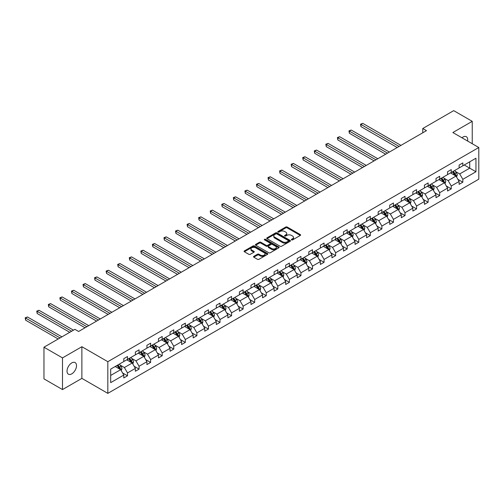 <?xml version="1.0" encoding="UTF-8"?>
<svg xmlns="http://www.w3.org/2000/svg" width="504" height="504" viewBox="0 0 504 504"><rect width="100%" height="100%" fill="white"/><g stroke="black" fill="none" stroke-linecap="round" stroke-linejoin="round"><path stroke-width="0.76" d="M291.551 239.891A0.718 0.416 0 0 0 292.572 239.891L300.302 235.431A1.027 0.592 0 0 0 300.604 235.009A1.027 0.592 0 0 0 300.302 234.587L287.204 227.027A1.027 0.592 0 0 0 285.749 227.027L278.019 231.487A0.718 0.416 0 0 0 279.04 232.079L280.041 231.5A3.295 1.903 0 0 1 284.697 231.5L285.787 232.13A3.295 1.903 0 0 1 286.751 233.472A3.295 1.903 0 0 1 285.787 234.82L284.785 235.399A0.718 0.416 0 0 0 285.806 235.985L286.808 235.406A3.295 1.903 0 0 1 291.463 235.406L292.553 236.036A3.295 1.903 0 0 1 293.517 237.384A3.295 1.903 0 0 1 292.553 238.726L291.551 239.306A0.718 0.416 0 0 0 291.551 239.891L291.551 239.306M71.763 373.867A6.71 3.875 120 0 0 76.148 367.951A6.71 3.875 120 0 0 75.115 362.578A6.71 3.875 120 0 0 71.763 362.911A6.71 3.875 120 0 0 67.379 368.821A6.71 3.875 120 0 0 68.412 374.195A6.71 3.875 120 0 0 71.763 373.867M467.605 141.044A6.71 3.875 120 0 0 466.332 136.716A6.71 3.875 120 0 0 462.974 137.044A6.71 3.875 120 0 0 461.941 137.775M253.814 256.347A1.027 0.592 0 0 0 253.512 256.769A1.027 0.592 0 0 0 253.814 257.185L257.487 259.308A1.027 0.592 0 0 0 258.943 259.308L267.523 254.35A1.027 0.592 0 0 0 267.826 253.934A1.027 0.592 0 0 0 267.523 253.512L254.432 245.952A1.027 0.592 0 0 0 252.977 245.952L244.39 250.904A1.027 0.592 0 0 0 244.087 251.326A1.027 0.592 0 0 0 244.39 251.748L248.831 254.312A1.027 0.592 0 0 0 250.28 254.312L253.959 252.189A1.027 0.592 0 0 0 254.262 251.767A1.027 0.592 0 0 0 253.959 251.345L251.754 250.078A2.753 1.588 0 0 1 250.948 248.951A2.753 1.588 0 0 1 252.649 247.483A2.753 1.588 0 0 1 255.648 247.829L264.272 252.806A2.753 1.588 0 0 1 265.079 253.934A2.753 1.588 0 0 1 263.378 255.402A2.753 1.588 0 0 1 260.379 255.056L258.943 254.224A1.027 0.592 0 0 0 257.487 254.224L253.814 256.347L253.814 257.185L257.487 255.081L257.487 254.224M81.881 346.714L62.496 357.903L43.968 347.206L43.968 378.869L62.496 389.573L81.881 378.378L107.825 393.359L107.825 361.689L81.881 346.714L81.881 378.378M472.242 143.722L472.242 121.338L452.857 132.533L478.8 147.508L107.825 361.689M472.242 121.338L453.707 110.641L422.761 128.507L422.761 132.785M43.968 347.206L74.913 329.339L78.618 331.481L426.472 130.649L422.761 128.507M280.111 246.242A1.027 0.592 0 0 0 281.566 246.242L290.153 241.29A1.027 0.592 0 0 0 290.455 240.868A1.027 0.592 0 0 0 290.153 240.446L277.055 232.886A1.027 0.592 0 0 0 275.6 232.886L267.019 237.844A1.027 0.592 0 0 0 266.717 238.266A1.027 0.592 0 0 0 267.019 238.682L280.111 246.242M264.795 240.049A0.718 0.416 0 0 1 265.526 240.15L265.526 239.293L278.838 246.979A1.027 0.592 0 0 1 279.14 247.401A1.027 0.592 0 0 1 278.838 247.817L270.257 252.775A1.027 0.592 0 0 1 268.802 252.775L255.704 245.215L259.377 243.111L259.377 242.254L255.704 244.377A1.027 0.592 0 0 0 255.402 244.793A1.027 0.592 0 0 0 255.704 245.215L255.704 244.377M259.377 243.111A1.027 0.592 0 0 1 260.833 243.111L260.833 242.254A1.027 0.592 0 0 0 259.377 242.254M260.833 242.254L266.144 245.322A1.027 0.592 0 0 0 267.599 245.322L270.037 243.911A1.027 0.592 0 0 0 270.339 243.495A1.027 0.592 0 0 0 270.037 243.073L264.506 239.879A0.718 0.416 0 0 1 265.526 239.293M62.496 357.903L62.496 389.573M110.678 369.117L123.795 361.538L123.795 358.672L127.499 356.536L127.499 359.402L135.362 354.866L135.362 352L139.066 349.858L139.066 352.724L146.922 348.188L146.922 345.322L150.627 343.18L150.627 346.046L158.483 341.51L158.483 338.644L162.194 336.508L162.194 339.375L170.05 334.839L170.05 331.972L173.754 329.83L173.754 332.697L181.61 328.161L181.61 325.294L185.314 323.152L185.314 326.025L193.171 321.489L193.171 318.616L196.881 316.481L196.881 319.347L204.737 314.811L204.737 311.945L208.442 309.803L208.442 312.669L216.298 308.133L216.298 305.267L220.009 303.125L220.009 305.997L227.865 301.461L227.865 298.589L231.569 296.453L231.569 299.319L239.425 294.783L239.425 291.917L243.13 289.775L243.13 292.641L250.986 288.105L250.986 285.239L254.696 283.103L254.696 285.97L262.553 281.434L262.553 278.561L266.257 276.425L266.257 279.292L274.113 274.756L274.113 271.889L277.817 269.747L277.817 272.614L285.68 268.078L285.68 265.211L289.384 263.075L289.384 265.942L297.24 261.406L297.24 258.539L300.945 256.397L300.945 259.264L308.801 254.728L308.801 251.861L312.512 249.719L312.512 252.586L320.368 248.05L320.368 245.183L324.072 243.048L324.072 245.914L331.928 241.378L331.928 238.512L335.632 236.37L335.632 239.236L343.489 234.7L343.489 231.834L347.199 229.692L347.199 232.558L355.055 228.022L355.055 225.156L358.76 223.02L358.76 225.887L366.616 221.351L366.616 218.484L370.327 216.342L370.327 219.208L378.183 214.673L378.183 211.806L381.887 209.664L381.887 212.531L389.743 207.994L389.743 205.128L393.448 202.992L393.448 205.859L401.304 201.323L401.304 198.456L405.014 196.314L405.014 199.181L412.87 194.645L412.87 191.778L416.575 189.636L416.575 192.509L424.431 187.973L424.431 185.1L428.135 182.965L428.135 185.831L435.998 181.295L435.998 178.429L439.702 176.287L439.702 179.153L447.558 174.617L447.558 171.751L451.263 169.609L451.263 172.481L459.119 167.945L459.119 165.073L462.829 162.937L462.829 165.803L475.946 158.231L475.946 171.751L462.829 179.323L462.829 182.196L459.119 184.332L459.119 181.465L451.263 186.001L451.263 188.868L447.558 191.01L447.558 188.143L439.702 192.679L439.702 195.546L435.998 197.681L435.998 194.815L428.135 199.351L428.135 202.224L424.431 204.359L424.431 201.493L416.575 206.029L416.575 208.895L412.87 211.037L412.87 208.171L405.014 212.707L405.014 215.573L401.304 217.709L401.304 214.843L393.448 219.379L393.448 222.245L389.743 224.387L389.743 221.521L381.887 226.057L381.887 228.923L378.183 231.065L378.183 228.199L370.327 232.735L370.327 235.601L366.616 237.737L366.616 234.87L358.76 239.406L358.76 242.273L355.055 244.415L355.055 241.548L347.199 246.084L347.199 248.951L343.489 251.093L343.489 248.226L335.632 252.762L335.632 255.629L331.928 257.764L331.928 254.898L324.072 259.434L324.072 262.3L320.368 264.442L320.368 261.576L312.512 266.112L312.512 268.978L308.801 271.12L308.801 268.254L300.945 272.79L300.945 275.656L297.24 277.792L297.24 274.926L289.384 279.462L289.384 282.328L285.68 284.47L285.68 281.604L277.817 286.14L277.817 289.006L274.113 291.148L274.113 288.275L266.257 292.811L266.257 295.684L262.553 297.82L262.553 294.953L254.696 299.489L254.696 302.356L250.986 304.498L250.986 301.631L243.13 306.167L243.13 309.034L239.425 311.176L239.425 308.303L231.569 312.839L231.569 315.712L227.865 317.848L227.865 314.981L220.009 319.517L220.009 322.384L216.298 324.526L216.298 321.659L208.442 326.195L208.442 329.062L204.737 331.197L204.737 328.331L196.881 332.867L196.881 335.733L193.171 337.875L193.171 335.009L185.314 339.545L185.314 342.411L181.61 344.553L181.61 341.687L173.754 346.223L173.754 349.089L170.05 351.225L170.05 348.359L162.194 352.894L162.194 355.761L158.483 357.903L158.483 355.036L150.627 359.572L150.627 362.439L146.922 364.581L146.922 361.714L139.066 366.251L139.066 369.117L135.362 371.253L135.362 368.386L127.499 372.922L127.499 375.789L123.795 377.931L123.795 375.064L110.678 382.637L110.678 369.117M107.825 393.359L478.8 179.178L478.8 147.508M126.762 359.831L132.243 362.993L124.387 367.529L120.097 365.054M124.387 367.529L127.499 372.922M132.243 362.993L135.362 368.386M123.795 360.858L124.387 361.198L127.499 359.402M138.323 353.153L143.81 356.322L135.954 360.858L131.664 358.382M135.954 360.858L139.066 366.251M143.81 356.322L146.922 361.714M135.362 354.18L135.954 354.52L139.066 352.724M149.89 346.475L155.371 349.644L147.514 354.18L143.224 351.704M147.514 354.18L150.627 359.572M155.371 349.644L158.483 355.036M146.922 347.502L147.514 347.848L150.627 346.046M161.45 339.803L166.937 342.966L159.075 347.502L154.785 345.026M159.075 347.502L162.194 352.894M166.937 342.966L170.05 348.359M158.483 340.83L159.075 341.17L162.194 339.375M173.011 333.125L178.498 336.294L170.642 340.83L166.352 338.354M170.642 340.83L173.754 346.223M178.498 336.294L181.61 341.687M170.05 334.152L170.642 334.492L173.754 332.697M184.577 326.447L190.058 329.616L182.202 334.152L177.912 331.676M182.202 334.152L185.314 339.545M190.058 329.616L193.171 335.009M181.61 327.474L182.202 327.821L185.314 326.025M196.138 319.775L201.625 322.938L193.769 327.474L189.479 324.998M193.769 327.474L196.881 332.867M201.625 322.938L204.737 328.331M193.171 320.802L193.769 321.142L196.881 319.347M207.698 313.097L213.186 316.266L205.33 320.802L201.039 318.326M205.33 320.802L208.442 326.195M213.186 316.266L216.298 321.659M204.737 314.124L205.33 314.471L208.442 312.669M219.265 306.426L224.746 309.588L216.89 314.124L212.6 311.648M216.89 314.124L220.009 319.517M224.746 309.588L227.865 314.981M216.298 307.453L216.89 307.793L220.009 305.997M230.826 299.748L236.313 302.917L228.457 307.453L224.167 304.97M228.457 307.453L231.569 312.839M236.313 302.917L239.425 308.303M227.865 300.775L228.457 301.115L231.569 299.319M242.393 293.07L247.874 296.239L240.017 300.775L235.727 298.299M240.017 300.775L243.13 306.167M247.874 296.239L250.986 301.631M239.425 294.097L240.017 294.443L243.13 292.641M253.953 286.398L259.44 289.561L251.584 294.097L247.294 291.621M251.584 294.097L254.696 299.489M259.44 289.561L262.553 294.953M250.986 287.425L251.584 287.765L254.696 285.97M265.514 279.72L271.001 282.889L263.145 287.425L258.854 284.943M263.145 287.425L266.257 292.811M271.001 282.889L274.113 288.275M262.553 280.747L263.145 281.087L266.257 279.292M277.08 273.042L282.561 276.211L274.705 280.747L270.415 278.271M274.705 280.747L277.817 286.14M282.561 276.211L285.68 281.604M274.113 274.069L274.705 274.415L277.817 272.614M288.641 266.37L294.128 269.533L286.272 274.069L281.982 271.593M286.272 274.069L289.384 279.462M294.128 269.533L297.24 274.926M285.68 267.397L286.272 267.737L289.384 265.942M300.208 259.692L305.689 262.861L297.832 267.397L293.542 264.915M297.832 267.397L300.945 272.79M305.689 262.861L308.801 268.254M297.24 260.719L297.832 261.059L300.945 259.264M311.768 253.014L317.255 256.183L309.393 260.719L305.103 258.243M309.393 260.719L312.512 266.112M317.255 256.183L320.368 261.576M308.801 254.041L309.393 254.388L312.512 252.586M323.329 246.343L328.816 249.505L320.96 254.041L316.669 251.565M320.96 254.041L324.072 259.434M328.816 249.505L331.928 254.898M320.368 247.369L320.96 247.71L324.072 245.914M334.895 239.665L340.376 242.833L332.52 247.369L328.23 244.894M332.52 247.369L335.632 252.762M340.376 242.833L343.489 248.226M331.928 240.692L332.52 241.032L335.632 239.236M346.456 232.987L351.943 236.156L344.087 240.692L339.797 238.216M344.087 240.692L347.199 246.084M351.943 236.156L355.055 241.548M343.489 234.013L344.087 234.36L347.199 232.558M358.016 226.315L363.504 229.477L355.648 234.013L351.357 231.538M355.648 234.013L358.76 239.406M363.504 229.477L366.616 234.87M355.055 227.342L355.648 227.682L358.76 225.887M369.583 219.637L375.064 222.806L367.208 227.342L362.918 224.866M367.208 227.342L370.327 232.735M375.064 222.806L378.183 228.199M366.616 220.664L367.208 221.004L370.327 219.208M381.144 212.959L386.631 216.128L378.775 220.664L374.485 218.188M378.775 220.664L381.887 226.057M386.631 216.128L389.743 221.521M378.183 213.986L378.775 214.332L381.887 212.531M392.711 206.287L398.191 209.45L390.335 213.986L386.045 211.51M390.335 213.986L393.448 219.379M398.191 209.45L401.304 214.843M389.743 207.314L390.335 207.654L393.448 205.859M404.271 199.609L409.758 202.778L401.902 207.314L397.612 204.838M401.902 207.314L405.014 212.707M409.758 202.778L412.87 208.171M401.304 200.636L401.902 200.976L405.014 199.181M415.831 192.931L421.319 196.1L413.463 200.636L409.172 198.16M413.463 200.636L416.575 206.029M421.319 196.1L424.431 201.493M412.87 193.958L413.463 194.305L416.575 192.509M427.398 186.259L432.879 189.422L425.023 193.964L420.733 191.482M425.023 193.964L428.135 199.351M432.879 189.422L435.998 194.815M424.431 187.286L425.023 187.627L428.135 185.831M438.959 179.582L444.446 182.75L436.59 187.286L432.3 184.811M436.59 187.286L439.702 192.679M444.446 182.75L447.558 188.143M435.998 180.608L436.59 180.955L439.702 179.153M450.526 172.91L456.007 176.072L448.151 180.608L443.86 178.132M448.151 180.608L451.263 186.001M456.007 176.072L459.119 181.465M447.558 173.937L448.151 174.277L451.263 172.481M464.234 164.991L469.722 168.16L459.711 173.937L455.421 171.454M459.711 173.937L462.829 179.323M475.946 171.751L469.722 168.16L469.722 161.822L475.946 158.231M459.119 167.259L459.711 167.599L462.829 165.803M110.678 375.449L120.683 369.671L115.195 366.502M120.683 369.671L123.795 375.064M457.897 179.348L462.829 182.196M446.336 186.02L451.263 188.868M434.769 192.698L439.702 195.546M423.209 199.376L428.135 202.224M411.648 206.048L416.575 208.895M400.081 212.726L405.014 215.573M388.521 219.404L393.448 222.245M376.961 226.076L381.887 228.923M365.394 232.754L370.327 235.601M353.833 239.431L358.76 242.273M342.266 246.103L347.199 248.951M330.706 252.781L335.632 255.629M319.145 259.459L324.072 262.3M307.579 266.131L312.512 268.978M296.018 272.809L300.945 275.656M284.451 279.487L289.384 282.328M272.891 286.159L277.817 289.006M261.33 292.837L266.257 295.684M249.763 299.515L254.696 302.356M238.203 306.186L243.13 309.034M226.643 312.864L231.569 315.712M215.076 319.536L220.009 322.384M203.515 326.214L208.442 329.062M191.948 332.892L196.881 335.733M180.388 339.564L185.314 342.411M168.827 346.242L173.754 349.089M157.261 352.92L162.194 355.761M145.7 359.591L150.627 362.439M134.133 366.269L139.066 369.117M122.573 372.947L127.499 375.789M291.841 239.992L292.553 239.583A3.295 1.903 0 0 0 293.517 238.234L293.517 237.384M286.751 233.472L286.751 234.328A3.295 1.903 0 0 1 285.787 235.677L285.075 236.086M300.302 234.587L300.302 235.431L287.204 227.884A1.027 0.592 0 0 0 285.749 227.884L278.309 232.18M290.153 240.446L290.153 241.29L277.055 233.743A1.027 0.592 0 0 0 275.6 233.743L267.032 238.688L267.019 237.844M288.332 241.164A0.718 0.416 0 0 0 288.332 240.572L276.841 233.938A0.718 0.416 0 0 0 275.82 233.938L274.768 234.543A3.295 1.903 0 0 0 273.798 235.891A3.295 1.903 0 0 0 274.768 237.233L282.624 241.769A3.295 1.903 0 0 0 287.28 241.769L288.332 241.164L288.332 242.014A0.718 0.416 0 0 0 288.546 241.725L288.546 240.868M273.798 235.891L273.798 236.748A3.295 1.903 0 0 0 274.768 238.09L274.768 237.233M288.332 242.014L287.28 242.626A3.295 1.903 0 0 1 282.624 242.626L274.768 238.09M260.833 243.111L266.144 246.179A1.027 0.592 0 0 0 267.599 246.179L270.037 244.768A1.027 0.592 0 0 0 270.339 244.352L270.339 243.495M265.526 240.15L278.825 247.829M271.656 248.504A2.753 1.588 0 0 0 274.655 248.844A2.753 1.588 0 0 0 276.356 247.376A2.753 1.588 0 0 0 275.549 246.254L272.513 244.503A1.027 0.592 0 0 0 271.058 244.503L268.619 245.908A1.027 0.592 0 0 0 268.317 246.33A1.027 0.592 0 0 0 268.619 246.746L271.656 248.504L271.656 249.36A2.753 1.588 0 0 0 274.655 249.701A2.753 1.588 0 0 0 276.356 248.233L276.356 247.376M268.317 246.33L268.317 247.187A1.027 0.592 0 0 0 268.619 247.603L268.619 246.746M271.656 249.36L268.619 247.603M265.079 253.934L265.079 254.785A2.753 1.588 0 0 1 263.378 256.252A2.753 1.588 0 0 1 260.379 255.912L258.943 255.081A1.027 0.592 0 0 0 257.487 255.081M250.948 248.951L250.948 249.808A2.753 1.588 0 0 0 251.754 250.935L251.754 250.078M253.959 251.345L253.959 252.189L251.754 250.935M267.511 254.356L254.432 246.809A1.027 0.592 0 0 0 252.977 246.809L244.402 251.754M456.574 177.049L457.254 175.083A2.778 1.606 -120 0 0 456.366 172.714L454.702 170.497M451.716 173.597L450.998 172.633M400.938 145.391L362.786 123.367L360.933 124.438L360.933 126.573L397.228 147.533M455.597 175.839L455.755 175.197A2.778 1.606 -120 0 0 454.961 173.527L453.291 171.31M452.598 171.707L454.432 174.151A1.417 0.819 60 0 1 454.684 174.586L455.755 175.197M452.403 171.82L454.066 174.044A2.778 1.606 60 0 1 454.759 175.354M360.933 126.573L360.524 124.198L399.08 146.462M360.524 124.198L362.786 123.367M445.007 183.727L445.687 181.755A2.778 1.606 -120 0 0 444.805 179.393L443.142 177.169M440.156 180.274L439.431 179.311M389.371 152.069L351.225 130.038L349.366 131.109L349.366 133.251L385.667 154.205M444.037 182.511L444.188 181.875A2.778 1.606 -120 0 0 443.394 180.205L441.731 177.981M441.038 178.384L442.865 180.829A1.417 0.819 60 0 1 443.123 181.257L444.188 181.875M440.843 178.498L442.506 180.716A2.778 1.606 60 0 1 443.199 182.032M349.366 133.251L348.963 130.876L387.519 153.134M348.963 130.876L351.225 130.038M433.446 190.399L434.127 188.433A2.778 1.606 -120 0 0 433.238 186.064L431.575 183.847M428.589 186.946L427.871 185.982M377.811 158.741L339.658 136.716L337.806 137.787L337.806 139.923L374.1 160.883M432.47 189.189L432.627 188.553A2.778 1.606 -120 0 0 431.834 186.877L430.17 184.659M429.471 185.062L431.304 187.507A1.417 0.819 60 0 1 431.563 187.935L432.627 188.553M429.276 185.17L430.945 187.393A2.778 1.606 60 0 1 431.632 188.704M337.806 139.923L337.396 137.548L375.959 159.812M337.396 137.548L339.658 136.716M421.88 197.077L422.566 195.111A2.778 1.606 -120 0 0 421.678 192.742L420.015 190.518M417.029 193.624L416.31 192.66M366.244 165.419L328.098 143.394L326.245 144.459L326.245 146.601L362.54 167.555M420.909 195.867L421.067 195.224A2.778 1.606 -120 0 0 420.267 193.555L418.604 191.337M417.911 191.734L419.738 194.179A1.417 0.819 60 0 1 419.996 194.613L421.067 195.224M417.715 191.848L419.378 194.072A2.778 1.606 60 0 1 420.071 195.382M326.245 146.601L325.836 144.226L364.392 166.49M325.836 144.226L328.098 143.394M410.319 203.755L410.999 201.783A2.778 1.606 -120 0 0 410.117 199.42L408.448 197.196M405.468 200.302L404.744 199.338M354.684 172.091L316.531 150.066L314.679 151.137L314.679 153.279L350.979 174.233M409.349 202.539L409.5 201.902A2.778 1.606 -120 0 0 408.706 200.233L407.043 198.009M406.344 198.412L408.177 200.857A1.417 0.819 60 0 1 408.435 201.285L409.5 201.902M406.155 198.526L407.818 200.743A2.778 1.606 60 0 1 408.511 202.06M314.679 153.279L314.276 150.904L352.831 173.162M314.276 150.904L316.531 150.066M398.759 210.426L399.439 208.461A2.778 1.606 -120 0 0 398.551 206.092L396.887 203.874M393.901 206.974L393.183 206.01M343.123 178.769L304.97 156.744L303.118 157.815L303.118 159.951L339.413 180.911M397.782 209.217L397.94 208.58A2.778 1.606 -120 0 0 397.146 206.905L395.476 204.687M394.783 205.09L396.616 207.535A1.417 0.819 60 0 1 396.875 207.963L397.94 208.58M394.588 205.197L396.251 207.421A2.778 1.606 60 0 1 396.944 208.732M303.118 159.951L302.709 157.576L341.265 179.84M302.709 157.576L304.97 156.744M387.192 217.104L387.872 215.132A2.778 1.606 -120 0 0 386.99 212.77L385.327 210.546M382.341 213.652L381.616 212.688M331.556 185.447L293.41 163.422L291.558 164.487L291.558 166.629L327.852 187.583M386.221 215.895L386.373 215.252A2.778 1.606 -120 0 0 385.579 213.583L383.916 211.359M383.223 211.762L385.05 214.206A1.417 0.819 60 0 1 385.308 214.641L386.373 215.252M383.027 211.875L384.691 214.099A2.778 1.606 60 0 1 385.384 215.41M291.558 166.629L291.148 164.254L329.704 186.518M291.148 164.254L293.41 163.422M375.631 223.782L376.312 221.81A2.778 1.606 -120 0 0 375.423 219.448L373.76 217.224M370.78 220.33L370.056 219.366M319.996 192.118L281.843 170.094L279.991 171.165L279.991 173.307L316.291 194.261M374.655 222.566L374.812 221.93A2.778 1.606 -120 0 0 374.018 220.261L372.355 218.037M371.656 218.44L373.489 220.884A1.417 0.819 60 0 1 373.748 221.313L374.812 221.93M371.467 218.553L373.13 220.771A2.778 1.606 60 0 1 373.823 222.081M279.991 173.307L279.581 170.932L318.144 193.189M279.581 170.932L281.843 170.094M364.071 230.454L364.751 228.488A2.778 1.606 -120 0 0 363.863 226.12L362.2 223.902M359.213 227.002L358.495 226.038M308.429 198.797L270.283 176.772L268.43 177.843L268.43 179.978L304.725 200.939M363.094 229.244L363.252 228.608A2.778 1.606 -120 0 0 362.452 226.932L360.788 224.715M360.095 225.118L361.929 227.562A1.417 0.819 60 0 1 362.181 227.991L363.252 228.608M359.9 225.225L361.563 227.449A2.778 1.606 60 0 1 362.256 228.759M268.43 179.978L268.021 177.603L306.577 199.868M268.021 177.603L270.283 176.772M352.504 237.132L353.184 235.16A2.778 1.606 -120 0 0 352.302 232.798L350.633 230.574M347.653 233.68L346.928 232.716M296.869 205.474L258.722 183.45L256.864 184.514L256.864 186.656L293.164 207.61M351.534 235.916L351.685 235.28A2.778 1.606 -120 0 0 350.891 233.61L349.228 231.386M348.529 231.79L350.362 234.234A1.417 0.819 60 0 1 350.62 234.662L351.685 235.28M348.34 231.903L350.003 234.127A2.778 1.606 60 0 1 350.696 235.437M256.864 186.656L256.46 184.281L295.016 206.546M256.46 184.281L258.722 183.45M340.943 243.81L341.624 241.838A2.778 1.606 -120 0 0 340.736 239.476L339.072 237.252M336.086 240.358L335.368 239.394M285.308 212.146L247.155 190.121L245.303 191.192L245.303 193.334L281.597 214.288M339.967 242.594L340.124 241.958A2.778 1.606 -120 0 0 339.331 240.288L337.667 238.064M336.968 238.468L338.801 240.912A1.417 0.819 60 0 1 339.06 241.34L340.124 241.958M336.773 238.581L338.442 240.799A2.778 1.606 60 0 1 339.129 242.109M245.303 193.334L244.894 190.959L283.456 213.217M244.894 190.959L247.155 190.121M329.377 250.482L330.063 248.516A2.778 1.606 -120 0 0 329.175 246.147L327.512 243.93M324.526 247.029L323.801 246.065M273.741 218.824L235.595 196.799L233.743 197.87L233.743 200.006L270.037 220.966M328.406 249.272L328.564 248.636A2.778 1.606 -120 0 0 327.764 246.96L326.101 244.742M325.408 245.139L327.235 247.59A1.417 0.819 60 0 1 327.493 248.018L328.564 248.636M325.212 245.253L326.876 247.477A2.778 1.606 60 0 1 327.569 248.787M233.743 200.006L233.333 197.631L271.889 219.895M233.333 197.631L235.595 196.799M317.816 257.16L318.497 255.188A2.778 1.606 -120 0 0 317.608 252.825L315.945 250.601M312.965 253.707L312.241 252.743M262.181 225.502L224.028 203.477L222.176 204.542L222.176 206.684L258.476 227.638M316.84 255.944L316.997 255.308A2.778 1.606 -120 0 0 316.203 253.638L314.54 251.414M313.841 251.817L315.674 254.262A1.417 0.819 60 0 1 315.932 254.69L316.997 255.308M313.652 251.931L315.315 254.148A2.778 1.606 60 0 1 316.008 255.465M222.176 206.684L221.773 204.309L260.329 226.567M221.773 204.309L224.028 203.477M306.256 263.838L306.936 261.866A2.778 1.606 -120 0 0 306.048 259.503L304.385 257.279M301.398 260.379L300.68 259.421M250.62 232.174L212.468 210.149L210.615 211.22L210.615 213.362L246.91 234.316M305.279 262.622L305.437 261.986A2.778 1.606 -120 0 0 304.643 260.316L302.973 258.092M302.28 258.495L304.114 260.94A1.417 0.819 60 0 1 304.366 261.368L305.437 261.986M302.085 258.609L303.748 260.826A2.778 1.606 60 0 1 304.441 262.137M210.615 213.362L210.206 210.987L248.762 233.245M210.206 210.987L212.468 210.149M294.689 270.509L295.369 268.544A2.778 1.606 -120 0 0 294.487 266.175L292.824 263.957M289.838 267.057L289.113 266.093M239.053 238.852L200.907 216.827L199.048 217.898L199.048 220.034L235.349 240.994M293.719 269.3L293.87 268.657A2.778 1.606 -120 0 0 293.076 266.988L291.413 264.77M290.72 265.167L292.547 267.618A1.417 0.819 60 0 1 292.805 268.046L293.87 268.657M290.524 265.28L292.188 267.504A2.778 1.606 60 0 1 292.881 268.815M199.048 220.034L198.645 217.659L237.201 239.923M198.645 217.659L200.907 216.827M283.128 277.187L283.809 275.216A2.778 1.606 -120 0 0 282.92 272.853L281.257 270.629M278.271 273.735L277.553 272.771M227.493 245.53L189.34 223.499L187.488 224.57L187.488 226.712L223.782 247.666M282.152 275.971L282.309 275.335A2.778 1.606 -120 0 0 281.516 273.666L279.852 271.442M279.153 271.845L280.986 274.289A1.417 0.819 60 0 1 281.245 274.718L282.309 275.335M278.958 271.958L280.627 274.176A2.778 1.606 60 0 1 281.314 275.493M187.488 226.712L187.078 224.337L225.641 246.595M187.078 224.337L189.34 223.499M271.562 283.859L272.248 281.894A2.778 1.606 -120 0 0 271.36 279.531L269.697 277.307M266.711 280.407L265.992 279.449M215.926 252.202L177.78 230.177L175.928 231.248L175.928 233.39L212.222 254.344M270.591 282.649L270.749 282.013A2.778 1.606 -120 0 0 269.949 280.344L268.286 278.12M267.593 278.523L269.419 280.967A1.417 0.819 60 0 1 269.678 281.396L270.749 282.013M267.397 278.63L269.06 280.854A2.778 1.606 60 0 1 269.753 282.164M175.928 233.39L175.518 231.015L214.074 253.273M175.518 231.015L177.78 230.177M260.001 290.537L260.681 288.572A2.778 1.606 -120 0 0 259.799 286.203L258.13 283.985M255.15 287.085L254.426 286.121M204.366 258.88L166.213 236.855L164.361 237.926L164.361 240.061L200.661 261.022M259.031 289.327L259.182 288.685A2.778 1.606 -120 0 0 258.388 287.015L256.725 284.798M256.026 285.195L257.859 287.639A1.417 0.819 60 0 1 258.117 288.074L259.182 288.685M255.837 285.308L257.5 287.532A2.778 1.606 60 0 1 258.193 288.842M164.361 240.061L163.958 237.686L202.513 259.951M163.958 237.686L166.213 236.855M248.441 297.215L249.121 295.243A2.778 1.606 -120 0 0 248.233 292.881L246.569 290.657M243.583 293.763L242.865 292.799M192.805 265.558L154.652 243.526L152.8 244.597L152.8 246.739L189.094 267.693M247.464 295.999L247.621 295.363A2.778 1.606 -120 0 0 246.828 293.693L245.158 291.469M244.465 291.873L246.298 294.317A1.417 0.819 60 0 1 246.557 294.745L247.621 295.363M244.27 291.986L245.933 294.204A2.778 1.606 60 0 1 246.626 295.52M152.8 246.739L152.391 244.364L190.947 266.622M152.391 244.364L154.652 243.526M236.874 303.887L237.554 301.921A2.778 1.606 -120 0 0 236.672 299.552L235.009 297.335M232.023 300.434L231.298 299.471M181.238 272.229L143.092 250.204L141.24 251.276L141.24 253.417L177.534 274.371M235.904 302.677L236.055 302.041A2.778 1.606 -120 0 0 235.261 300.371L233.598 298.147M232.905 298.551L234.732 300.995A1.417 0.819 60 0 1 234.99 301.423L236.055 302.041M232.709 298.658L234.373 300.882A2.778 1.606 60 0 1 235.066 302.192M141.24 253.417L140.83 251.042L179.386 273.3M140.83 251.042L143.092 250.204M225.313 310.565L225.994 308.599A2.778 1.606 -120 0 0 225.105 306.23L223.442 304.013M220.462 307.112L219.738 306.149M169.678 278.907L131.525 256.882L129.673 257.954L129.673 260.089L165.974 281.043M224.337 309.355L224.494 308.713A2.778 1.606 -120 0 0 223.7 307.043L222.037 304.826M221.338 305.222L223.171 307.667A1.417 0.819 60 0 1 223.429 308.101L224.494 308.713M221.149 305.336L222.812 307.56A2.778 1.606 60 0 1 223.505 308.87M129.673 260.089L129.263 257.714L167.826 279.978M129.263 257.714L131.525 256.882M213.753 317.243L214.433 315.271A2.778 1.606 -120 0 0 213.545 312.908L211.882 310.685M208.895 313.79L208.177 312.827M158.111 285.585L119.965 263.554L118.112 264.625L118.112 266.767L154.407 287.721M212.776 316.027L212.934 315.391A2.778 1.606 -120 0 0 212.134 313.721L210.47 311.497M209.777 311.9L211.611 314.345A1.417 0.819 60 0 1 211.863 314.773L212.934 315.391M209.582 312.014L211.245 314.231A2.778 1.606 60 0 1 211.938 315.548M118.112 266.767L117.703 264.392L156.259 286.65M117.703 264.392L119.965 263.554M202.186 323.914L202.866 321.949A2.778 1.606 -120 0 0 201.984 319.58L200.315 317.363M197.335 320.462L196.61 319.498M146.551 292.257L108.404 270.232L106.546 271.303L106.546 273.439L142.846 294.399M201.216 322.705L201.367 322.069A2.778 1.606 -120 0 0 200.573 320.393L198.91 318.175M198.211 318.578L200.044 321.023A1.417 0.819 60 0 1 200.302 321.451L201.367 322.069M198.022 318.685L199.685 320.909A2.778 1.606 60 0 1 200.378 322.22M106.546 273.439L106.142 271.064L144.698 293.328M106.142 271.064L108.404 270.232M190.625 330.593L191.306 328.627A2.778 1.606 -120 0 0 190.417 326.258L188.754 324.034M185.768 327.14L185.05 326.176M134.99 298.935L96.837 276.91L94.985 277.975L94.985 280.117L131.279 301.071M189.649 329.383L189.806 328.74A2.778 1.606 -120 0 0 189.013 327.071L187.349 324.853M186.65 325.25L188.483 327.695A1.417 0.819 60 0 1 188.742 328.129L189.806 328.74M186.455 325.364L188.124 327.587A2.778 1.606 60 0 1 188.811 328.898M94.985 280.117L94.576 277.742L133.138 300.006M94.576 277.742L96.837 276.91M179.059 337.271L179.745 335.299A2.778 1.606 -120 0 0 178.857 332.936L177.194 330.712M174.208 333.818L173.483 332.854M123.423 305.607L85.277 283.582L83.425 284.653L83.425 286.795L119.719 307.749M178.088 336.055L178.246 335.418A2.778 1.606 -120 0 0 177.446 333.749L175.783 331.525M175.09 331.928L176.917 334.373A1.417 0.819 60 0 1 177.175 334.801L178.246 335.418M174.894 332.041L176.558 334.259A2.778 1.606 60 0 1 177.251 335.57M83.425 286.795L83.015 284.42L121.571 306.678M83.015 284.42L85.277 283.582M167.498 343.942L168.178 341.977A2.778 1.606 -120 0 0 167.29 339.608L165.627 337.39M162.647 340.49L161.923 339.526M111.863 312.285L73.71 290.26L71.858 291.331L71.858 293.467L108.158 314.427M166.522 342.733L166.679 342.096A2.778 1.606 -120 0 0 165.885 340.421L164.222 338.203M163.523 338.606L165.356 341.05A1.417 0.819 60 0 1 165.614 341.479L166.679 342.096M163.334 338.713L164.997 340.937A2.778 1.606 60 0 1 165.69 342.248M71.858 293.467L71.455 291.091L110.011 313.356M71.455 291.091L73.71 290.26M155.938 350.62L156.618 348.648A2.778 1.606 -120 0 0 155.73 346.286L154.067 344.062M151.08 347.168L150.362 346.204M100.302 318.963L62.15 296.938L60.297 298.003L60.297 300.145L96.592 321.098M154.961 349.404L155.119 348.768A2.778 1.606 -120 0 0 154.325 347.099L152.655 344.875M151.962 345.278L153.796 347.722A1.417 0.819 60 0 1 154.048 348.157L155.119 348.768M151.767 345.391L153.43 347.615A2.778 1.606 60 0 1 154.123 348.925M60.297 300.145L59.888 297.769L98.444 320.034M59.888 297.769L62.15 296.938M144.371 357.298L145.051 355.326A2.778 1.606 -120 0 0 144.169 352.964L142.506 350.74M139.52 353.846L138.795 352.882M88.736 325.634L50.589 303.61L48.73 304.681L48.73 306.823L85.031 327.776M143.401 356.082L143.552 355.446A2.778 1.606 -120 0 0 142.758 353.776L141.095 351.553M140.402 351.956L142.229 354.4A1.417 0.819 60 0 1 142.487 354.829L143.552 355.446M140.207 352.069L141.87 354.287A2.778 1.606 60 0 1 142.563 355.597M48.73 306.823L48.327 304.447L86.883 326.705M48.327 304.447L50.589 303.61M132.81 363.97L133.491 362.004A2.778 1.606 -120 0 0 132.602 359.636L130.939 357.418M127.953 360.517L127.235 359.554M73.471 330.17L39.022 310.288L37.17 311.359L37.17 313.494L69.76 332.312M131.834 362.76L131.991 362.124A2.778 1.606 -120 0 0 131.197 360.448L129.534 358.231M128.835 358.634L130.668 361.078A1.417 0.819 60 0 1 130.927 361.507L131.991 362.124M128.64 358.741L130.309 360.965A2.778 1.606 60 0 1 130.996 362.275M37.17 313.494L36.761 311.119L71.612 331.241M36.761 311.119L39.022 310.288M121.243 370.648L121.93 368.676A2.778 1.606 -120 0 0 121.042 366.314L119.379 364.09M116.392 367.196L115.674 366.232M61.904 336.848L27.462 316.966L25.61 318.03L25.61 320.172L58.199 338.99M120.273 369.432L120.431 368.796A2.778 1.606 -120 0 0 119.631 367.126L117.968 364.902M117.275 365.305L119.102 367.75A1.417 0.819 60 0 1 119.36 368.178L120.431 368.796M117.079 365.419L118.742 367.643A2.778 1.606 60 0 1 119.435 368.953M25.61 320.172L25.2 317.797L60.052 337.919M25.2 317.797L27.462 316.966M292.553 239.583L292.553 238.726M284.785 235.985L284.785 235.399M285.787 235.677L285.787 234.82M278.019 232.079L278.019 231.487M285.749 227.884L285.749 227.027M287.204 227.884L287.204 227.027M275.6 233.743L275.6 232.886M277.055 233.743L277.055 232.886M282.624 242.626L282.624 241.769M287.28 242.626L287.28 241.769M266.144 246.179L266.144 245.322M267.599 246.179L267.599 245.322M270.037 244.768L270.037 243.911M278.838 247.817L278.838 246.979M258.943 255.081L258.943 254.224M260.379 255.912L260.379 255.056M244.39 251.748L244.39 250.904M252.977 246.809L252.977 245.952M254.432 246.809L254.432 245.952M267.523 254.35L267.523 253.512M455.805 175.959L457.235 175.134M454.961 173.527L456.366 172.714M453.279 174.497L454.066 174.044M444.245 182.637L445.675 181.812M443.394 180.205L444.805 179.393M441.718 181.175L442.506 180.716M432.684 189.309L434.108 188.483M431.834 186.877L433.238 186.064M430.151 187.847L430.945 187.393M421.117 195.987L422.547 195.161M420.267 193.555L421.678 192.742M418.591 194.525L419.378 194.072M409.557 202.658L410.981 201.839M408.706 200.233L410.117 199.42M407.024 201.203L407.818 200.743M397.99 209.336L399.42 208.511M397.146 206.905L398.551 206.092M395.464 207.875L396.251 207.421M386.429 216.014L387.859 215.189M385.579 213.583L386.99 212.77M383.903 214.553L384.691 214.099M374.869 222.686L376.293 221.867M374.018 220.261L375.423 219.448M372.336 221.231L373.13 220.771M363.302 229.364L364.732 228.539M362.452 226.932L363.863 226.12M360.776 227.903L361.563 227.449M351.742 236.042L353.165 235.217M350.891 233.61L352.302 232.798M349.215 234.581L350.003 234.127M340.181 242.714L341.605 241.895M339.331 240.288L340.736 239.476M337.649 241.258L338.442 240.799M328.614 249.392L330.044 248.567M327.764 246.96L329.175 246.147M326.088 247.93L326.876 247.477M317.054 256.07L318.478 255.244M316.203 253.638L317.608 252.825M314.521 254.608L315.315 254.148M305.487 262.742L306.917 261.923M304.643 260.316L306.048 259.503M302.961 261.286L303.748 260.826M293.927 269.419L295.357 268.594M293.076 266.988L294.487 266.175M291.4 267.958L292.188 267.504M282.366 276.098L283.79 275.272M281.516 273.666L282.92 272.853M279.833 274.636L280.627 274.176M270.799 282.769L272.229 281.944M269.949 280.344L271.36 279.531M268.273 281.308L269.06 280.854M259.239 289.447L260.663 288.622M258.388 287.015L259.799 286.203M256.706 287.986L257.5 287.532M247.678 296.125L249.102 295.3M246.828 293.693L248.233 292.881M245.146 294.664L245.933 294.204M236.111 302.797L237.542 301.972M235.261 300.371L236.672 299.552M233.585 301.335L234.373 300.882M224.551 309.475L225.975 308.65M223.7 307.043L225.105 306.23M222.018 308.013L222.812 307.56M212.984 316.147L214.414 315.328M212.134 313.721L213.545 312.908M210.458 314.691L211.245 314.231M201.424 322.825L202.847 321.999M200.573 320.393L201.984 319.58M198.897 321.363L199.685 320.909M189.863 329.503L191.287 328.677M189.013 327.071L190.417 326.258M187.331 328.041L188.124 327.587M178.296 336.174L179.726 335.355M177.446 333.749L178.857 332.936M175.77 334.719L176.558 334.259M166.736 342.852L168.16 342.027M165.885 340.421L167.29 339.608M164.203 341.391L164.997 340.937M155.169 349.53L156.599 348.705M154.325 347.099L155.73 346.286M152.643 348.069L153.43 347.615M143.608 356.202L145.039 355.383M142.758 353.776L144.169 352.964M141.082 354.747L141.87 354.287M132.048 362.88L133.472 362.055M131.197 360.448L132.602 359.636M129.515 361.418L130.309 360.965M120.481 369.558L121.911 368.733M119.631 367.126L121.042 366.314M117.955 368.096L118.742 367.643"/></g></svg>
